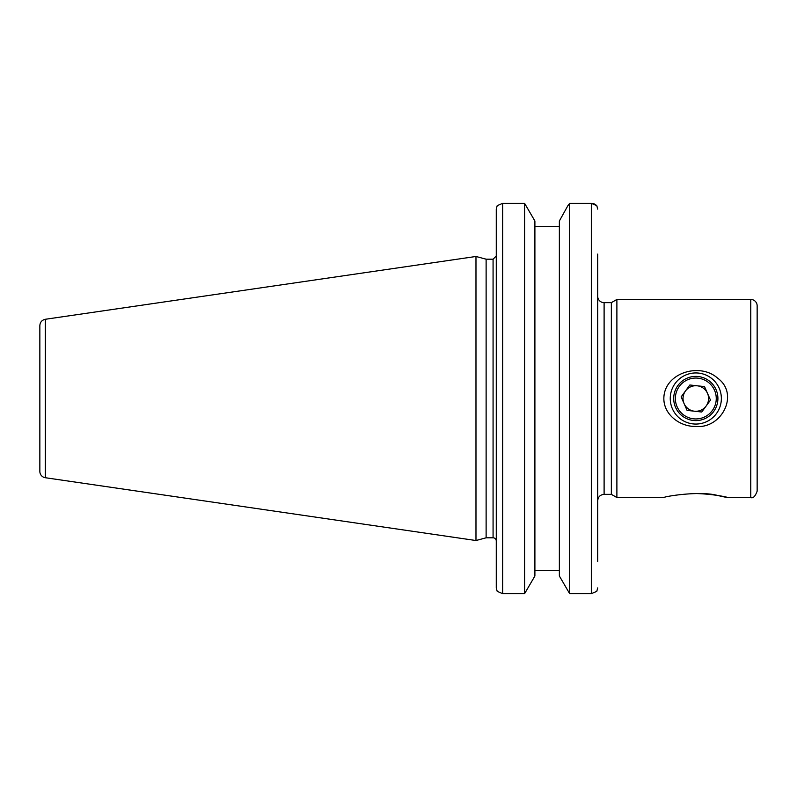 <?xml version="1.0" encoding="UTF-8"?>
<svg xmlns="http://www.w3.org/2000/svg" width="797" height="797" viewBox="0 0 797 797"><rect width="100%" height="100%" fill="white"/><g stroke="black" fill="none" stroke-linecap="round" stroke-linejoin="round"><path stroke-width="1.2" d="M757.15 462.399L757.15 334.601M673.704 398.5A22.097 22.097 0 0 0 706.859 417.638A22.097 22.097 0 0 0 706.859 379.362A22.097 22.097 0 0 0 673.704 398.5M670.247 398.5A25.564 25.564 0 0 0 708.583 420.637A25.564 25.564 0 0 0 708.583 376.363A25.564 25.564 0 0 0 670.247 398.5M663.851 398.5C663.961 373.175 699.377 362.037 717.42 377.987C739.925 394.017 721.574 429.055 695.801 426.435C680.03 426.833 663.771 414.729 663.851 398.5M611.349 494.349L604.106 494.349L604.106 302.651L611.349 302.651L611.349 494.349L616.888 497.547L663.851 497.547C663.961 496.551 699.377 490.573 717.42 495.405C739.925 500.725 721.574 494.22 695.801 493.532M604.106 302.651A6.386 6.386 0 0 1 597.71 296.255L597.71 500.745C598.089 496.86 600.221 494.728 604.106 494.349M597.71 561.447L597.71 254.084M616.888 497.547L616.888 299.453L750.764 299.453A6.386 6.386 0 0 1 757.15 305.839L757.15 491.161L757.15 305.839M611.349 302.651L616.888 299.453M493.074 537.806L486.12 537.806L486.12 259.194L493.074 259.194L493.074 537.806A3.198 3.198 0 0 1 496.272 541.004M496.272 209.103L496.272 587.897L497.189 591.324L502.658 593.675L502.658 203.325L497.189 205.676L496.272 209.103M596.794 205.676L597.71 209.103L596.794 205.676L591.324 203.325L591.324 593.675L596.794 591.324L597.71 587.897M567.882 205.676L569.666 203.325L591.324 203.325L569.666 203.325L569.666 593.675L559.364 576.002L559.364 220.998L567.882 205.676M524.595 593.675L534.897 576.002L534.897 220.998L524.595 203.325L502.658 203.325L524.595 203.325L524.595 593.675L502.658 593.675M559.364 226.398L534.897 226.398M591.434 203.325L593.635 203.653M594.572 204.002L595.767 204.69M45.319 477.722A6.386 6.386 0 0 1 39.85 471.396L39.85 325.604C40.109 322.147 41.932 320.045 45.319 319.278L475.978 256.475L475.978 540.525L45.319 477.722L45.319 319.278M534.897 570.602L559.364 570.602M591.324 593.675L569.666 593.675M683.706 414.988A20.453 20.453 0 0 1 687.572 379.78A20.453 20.453 0 0 1 716.134 400.732A20.453 20.453 0 0 1 683.706 414.988M687.074 410.395L681.136 396.886L689.863 384.991L704.538 386.605L710.476 400.114L701.739 412.009L687.074 410.395M706.112 406.062A12.782 12.782 0 0 0 707.507 393.359A12.782 12.782 0 0 1 694.406 411.202A12.782 12.782 0 0 1 684.105 403.641A12.782 12.782 0 0 0 706.112 406.062M684.105 403.641A12.782 12.782 0 0 1 697.196 385.798A12.782 12.782 0 0 1 707.507 393.359M750.764 299.453L750.764 497.547C753.085 498.553 755.217 496.421 757.15 491.161M750.764 497.547L727.751 497.547M493.074 259.194L496.272 255.996M486.12 259.194L475.978 256.475M486.12 537.806L475.978 540.525"/></g></svg>
